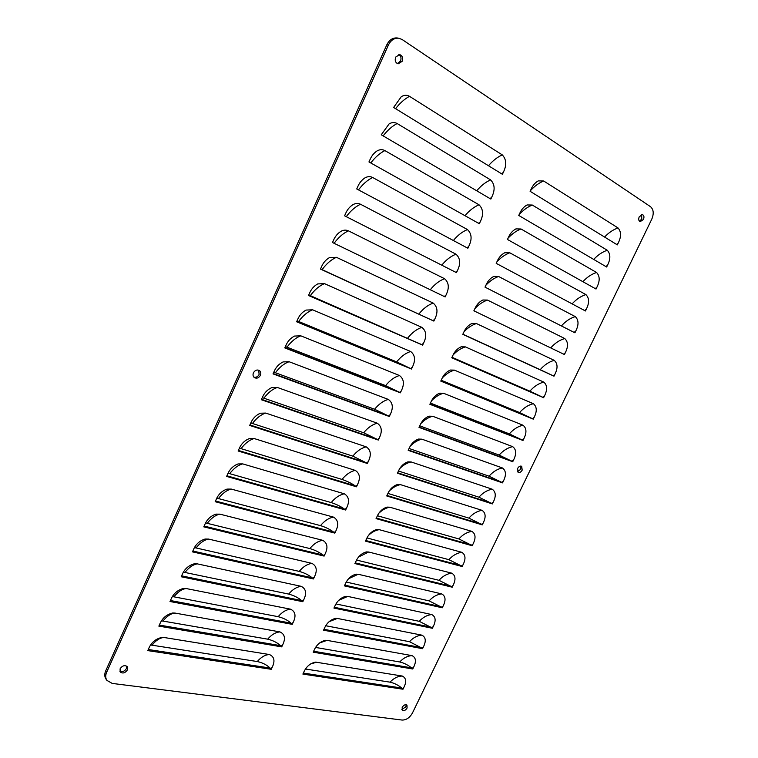 <?xml version="1.0" encoding="UTF-8"?>
<svg xmlns="http://www.w3.org/2000/svg" width="758" height="758" viewBox="0 0 758 758"><rect width="100%" height="100%" fill="white"/><g stroke="black" fill="none" stroke-linecap="round" stroke-linejoin="round"><path stroke-width="1.14" d="M501.673 173.847L503.312 172.36L502.412 174.293L393.61 107.465L401.285 96.702C404.099 94.949 406.828 94.826 409.481 96.313C404.535 99.023 399.892 103.135 395.572 108.669M503.312 172.36C506.827 165.206 506.486 159.379 502.27 154.878L409.481 96.313M490.085 198.634L491.743 197.146L490.843 199.07L381.255 134.782L389.1 123.914C391.867 122.246 394.548 122.123 397.135 123.526C392.151 126.16 387.48 130.281 383.141 135.89M491.743 197.146C495.239 190.031 494.86 184.279 490.615 179.902L397.135 123.526M478.554 223.288L480.221 221.81L479.331 223.724L368.957 161.947L369.913 159.834C371.515 155.996 373.884 153.04 377.001 150.965C379.711 149.392 382.326 149.26 384.865 150.577C379.834 153.144 375.144 157.266 370.776 162.961M480.221 221.81C483.708 214.722 483.301 209.056 479.018 204.793L384.865 150.577M467.08 247.828L468.766 246.341L467.875 248.254L356.734 188.95L357.681 186.856C359.311 182.943 361.746 179.949 364.986 177.855C367.63 176.377 370.188 176.254 372.652 177.486C367.592 179.968 362.864 184.109 358.477 189.879M468.766 246.341C472.234 239.291 471.798 233.701 467.468 229.56L372.652 177.486M455.662 272.236L457.368 270.758L456.477 272.653L344.577 215.812L345.525 213.728C347.183 209.729 349.694 206.688 353.038 204.603C355.625 203.22 358.117 203.097 360.514 204.243C355.407 206.65 350.651 210.79 346.245 216.665M457.368 270.758C460.817 263.737 460.362 258.213 455.994 254.195L360.514 204.243M444.311 296.53L446.026 295.042L445.145 296.928L332.487 242.522L333.425 240.447C335.121 236.363 337.708 233.284 341.185 231.19C343.696 229.901 346.122 229.788 348.443 230.849C343.298 233.18 338.513 237.33 334.089 243.299M446.026 295.042C449.456 288.059 448.973 282.611 444.567 278.707L348.443 230.849M433.86 321.089L433.017 320.672L434.741 319.203L433.86 321.089L320.463 269.081L321.401 267.024C323.126 262.846 325.798 259.719 329.398 257.635L336.438 257.313C331.293 259.539 326.518 263.642 322.103 269.64L320.539 268.929M434.741 319.203C438.162 312.258 437.65 306.886 433.206 303.096L336.438 257.313M422.642 345.117L421.808 344.682L423.514 343.251L422.642 345.117L308.506 295.497L309.435 293.45C311.197 289.177 313.954 286.003 317.706 283.918L324.49 283.625C319.431 285.719 314.712 289.717 310.335 295.629L308.752 294.947M423.514 343.251C426.915 336.325 426.375 331.028 421.893 327.361L324.49 283.625M411.471 369.032L410.656 368.577L412.333 367.175L411.471 369.032L296.615 321.771L297.543 319.734C299.344 315.366 302.186 312.144 306.09 310.069L312.618 309.804C307.625 311.756 302.963 315.65 298.624 321.477L297.041 320.833M412.333 367.175L412.343 367.175C415.735 360.277 415.166 355.057 410.647 351.494L312.618 309.804M400.366 392.824L399.561 392.35L401.2 390.995L400.366 392.824L284.79 347.903L285.709 345.866C287.547 341.394 290.494 338.125 294.549 336.059L300.803 335.832C295.885 337.651 291.28 341.441 286.988 347.183L285.387 346.586M401.2 390.995L401.228 390.976C404.601 384.116 404.005 378.962 399.457 375.513L300.803 335.832M389.309 416.493L388.513 416L390.171 414.654L389.309 416.493L273.032 373.884L273.941 371.865C275.827 367.279 278.878 363.963 283.094 361.917L289.063 361.718C284.212 363.414 279.664 367.09 275.41 372.746L273.799 372.187M390.171 414.654C393.525 407.832 392.909 402.744 388.314 399.409L289.063 361.718M378.308 440.047L377.531 439.526L379.161 438.219L378.308 440.047L261.33 399.731L262.24 397.723C264.172 393.014 267.328 389.65 271.715 387.632L277.381 387.471C272.596 389.025 268.105 392.597 263.898 398.187L262.268 397.656M379.161 438.219C382.506 431.425 381.861 426.413 377.238 423.191L277.381 387.471M367.365 463.489L366.597 462.949L368.217 461.669L367.365 463.489L249.695 425.428L250.604 423.428C252.575 418.606 255.844 415.195 260.411 413.205L265.755 413.082C261.046 414.512 256.611 417.98 252.442 423.476L250.803 422.992M368.217 461.669C371.543 454.904 370.87 449.968 366.209 446.85L265.755 413.082M356.478 486.807L355.72 486.248L357.321 484.997L356.478 486.807L238.126 450.991L239.026 449.011C241.053 444.046 244.436 440.597 249.192 438.636L254.205 438.55C249.562 439.848 245.175 443.212 241.044 448.641L239.414 448.196M357.321 484.997C360.637 478.27 359.936 473.39 355.237 470.386L254.205 438.55M345.639 510.02L344.899 509.433L346.482 508.211L345.639 510.02L226.623 476.422L227.514 474.442C229.598 469.354 233.104 465.848 238.05 463.934L242.712 463.887C238.135 465.061 233.805 468.321 229.712 473.665L228.082 473.257M346.482 508.211C349.779 501.512 349.059 496.708 344.321 493.809L242.712 463.887M334.856 533.111L334.126 532.504L335.69 531.311L334.856 533.111L215.177 501.711L216.068 499.74C218.2 494.51 221.838 490.957 226.974 489.1L231.275 489.081C226.765 490.132 222.492 493.297 218.437 498.565L216.816 498.195M335.69 531.311C338.978 524.64 338.229 519.912 333.463 517.108L231.275 489.081M324.121 556.088L323.41 555.462L324.955 554.297L324.121 556.088L203.788 526.857L204.679 524.906C206.877 519.524 210.648 515.933 215.983 514.132L219.905 514.151C215.462 515.07 211.236 518.131 207.228 523.323L205.626 522.992M324.955 554.297C328.223 547.655 327.456 542.993 322.662 540.302L219.905 514.151M313.452 578.951L312.741 578.297L314.276 577.17L313.452 578.951L192.466 551.871L193.347 549.929C195.611 544.396 199.515 540.767 205.058 539.042L208.592 539.08C204.215 539.876 200.046 542.842 196.076 547.958L194.493 547.664M314.276 577.17C317.536 570.566 316.74 565.961 311.908 563.374L208.592 539.08M302.821 601.7L302.129 601.037L303.645 599.929L302.821 601.7L181.209 576.762L182.081 574.82C184.412 569.144 188.458 565.468 194.2 563.819L197.336 563.876C193.034 564.558 188.913 567.42 184.98 572.461L183.436 572.205M303.645 599.929C306.886 593.353 306.071 588.824 301.201 586.332L197.336 563.876M293.071 622.583C296.293 616.027 295.459 611.564 290.56 609.186C286.154 609.612 282.023 612.113 278.158 616.68C283.691 618.083 288.163 620.404 291.574 623.654L293.071 622.583L292.247 624.346L170 601.511L170.872 599.587C173.279 593.741 177.457 590.037 183.408 588.464L186.146 588.54C181.911 589.099 177.836 591.865 173.942 596.83L172.436 596.612M290.56 609.186L186.146 588.54M281.73 646.877L281.057 646.167L282.544 645.124L281.73 646.877L158.858 626.127L159.73 624.213C162.203 618.215 166.523 614.473 172.682 612.995L175.013 613.07C170.844 613.516 166.817 616.188 162.961 621.077L161.511 620.887M282.544 645.124C285.757 638.596 284.894 634.2 279.958 631.916L175.013 613.07M271.26 669.295L270.606 668.565L272.075 667.552L271.26 669.295L147.782 650.61L148.634 648.715C151.202 642.547 155.655 638.776 162.023 637.393L163.946 637.478C159.834 637.81 155.864 640.377 152.045 645.2L150.653 645.039M272.075 667.552C275.268 661.061 274.387 656.722 269.422 654.542L163.946 637.478M616.576 244.417L618.158 243.157L617.325 244.881L530.107 191.31L530.998 189.424C532.713 185.492 535.129 182.65 538.246 180.887L543.638 180.991C538.872 182.981 534.456 186.231 530.382 190.732M618.158 243.157C621.389 236.761 621.342 231.683 618.007 227.931L543.638 180.991M605.879 266.56L607.48 265.3L606.656 267.015L518.747 215.452L519.637 213.576C521.371 209.578 523.844 206.707 527.047 204.954L532.296 205.039C527.587 206.943 523.21 210.108 519.183 214.542M607.48 265.3C610.692 258.923 610.616 253.911 607.262 250.254L532.296 205.039M595.229 288.599L596.849 287.339L596.025 289.044L507.443 239.462L508.324 237.595C510.087 233.54 512.616 230.64 515.904 228.897L521.011 228.982C516.35 230.773 512.029 233.862 508.031 238.23M596.849 287.339C600.052 280.991 599.948 276.045 596.555 272.482L521.011 228.982M584.626 310.543L586.266 309.273L585.451 310.979L496.196 263.358L497.077 261.501C498.859 257.379 501.445 254.451 504.828 252.717L509.783 252.793C505.179 254.499 500.896 257.502 496.935 261.804M586.266 309.273C589.459 302.963 589.336 298.065 585.906 294.597L509.783 252.793M574.081 332.383L575.739 331.113L574.915 332.809L485.006 287.14L485.878 285.292C487.697 281.104 490.341 278.148 493.818 276.414L498.603 276.49C494.055 278.101 489.82 281.029 485.887 285.264M575.739 331.113C578.904 324.822 578.761 319.99 575.294 316.617L498.603 276.49M563.573 354.128L565.25 352.849L564.435 354.536L473.873 310.799L474.735 308.961C476.583 304.707 479.293 301.712 482.865 299.997L487.489 300.073C482.988 301.589 478.8 304.432 474.906 308.61M565.25 352.849C568.405 346.586 568.235 341.82 564.738 338.542L487.489 300.073M552.478 375.437L462.806 334.316L463.65 332.516C465.526 328.186 468.292 325.163 471.969 323.458L476.422 323.543C471.988 324.964 467.838 327.721 463.991 331.824M554.231 360.353C549.048 361.784 544.367 364.892 540.208 369.686L553.132 375.76L554.809 374.49C557.954 368.255 557.765 363.546 554.231 360.353L476.422 323.543M554.809 374.49L554.003 376.176L553.122 375.75M462.787 334.344L554.003 376.176M544.424 396.036C547.551 389.82 547.342 385.168 543.77 382.079C538.644 383.406 534.011 386.447 529.88 391.175L542.756 397.268L544.424 396.036L543.609 397.704L451.759 357.776L452.621 355.957C454.525 351.541 457.368 348.5 461.139 346.813L465.412 346.889C461.035 348.216 456.941 350.897 453.132 354.915M543.77 382.079L465.412 346.889M534.077 417.478C537.195 411.291 536.958 406.695 533.367 403.692C528.288 404.933 523.693 407.899 519.59 412.57L532.429 418.691L534.077 417.478L533.272 419.146L440.786 381.094L441.639 379.275C443.582 374.784 446.49 371.714 450.375 370.046L454.449 370.131C450.148 371.363 446.111 373.94 442.34 377.882M533.367 403.692L454.449 370.131M523.778 438.825C526.886 432.666 526.63 428.128 523.001 425.219C517.979 426.366 513.431 429.255 509.357 433.87L522.148 440.01L523.778 438.825L522.982 440.483L429.871 404.289L430.715 402.489C432.685 397.912 435.67 394.804 439.668 393.165L443.544 393.25C439.318 394.387 435.338 396.879 431.615 400.726M523.001 425.219L443.544 393.25M512.73 461.726L511.906 461.234L513.526 460.068L512.73 461.726L419.003 427.379L419.847 425.579C421.855 420.927 424.916 417.791 429.019 416.17L432.695 416.265C428.545 417.307 424.632 419.695 420.965 423.438M513.526 460.068C516.624 453.938 516.34 449.466 512.683 446.642L432.695 416.265M502.535 482.874L501.72 482.363L503.321 481.226L502.535 482.874L408.192 450.347L409.036 448.565C411.073 443.818 414.209 440.654 418.425 439.071L421.893 439.166C417.829 440.104 413.991 442.397 410.381 446.026M503.321 481.226C506.41 475.124 506.107 470.699 502.412 467.961L421.893 439.166M492.378 503.918L491.572 503.397L493.164 502.289L492.378 503.918L397.429 473.21L398.263 471.438C400.357 466.596 403.559 463.403 407.899 461.859L411.149 461.954C407.179 462.797 403.417 464.976 399.864 468.482M493.164 502.289C496.234 496.206 495.912 491.838 492.188 489.194L411.149 461.954M482.268 524.877L481.472 524.337L483.054 523.247L482.268 524.877L386.722 495.959L387.556 494.197C389.678 489.27 392.966 486.049 397.419 484.533L400.451 484.627C396.586 485.385 392.919 487.441 389.441 490.805M483.054 523.247C486.115 517.193 485.764 512.891 482.012 510.324L400.451 484.627M472.206 545.741L471.419 545.182L472.983 544.121L472.206 545.741L376.063 518.605L376.897 516.842C379.066 511.821 382.43 508.571 387.006 507.102L389.811 507.197C386.068 507.86 382.496 509.783 379.095 512.995M472.983 544.121C476.033 538.095 475.664 533.84 471.883 531.367L389.811 507.197M462.181 566.52L461.414 565.942L462.967 564.9L462.181 566.52L365.46 541.136L366.285 539.383C368.502 534.267 371.951 530.988 376.641 529.558L379.218 529.662C375.608 530.221 372.15 532.012 368.843 535.034M462.967 564.9C465.999 558.892 465.601 554.695 461.793 552.307L379.218 529.662M452.213 587.194L451.446 586.597L452.99 585.583L452.213 587.194L354.905 563.564L355.729 561.82C357.984 556.599 361.519 553.302 366.332 551.919L368.682 552.014L358.705 556.94M452.99 585.583C456.003 579.605 455.596 575.464 451.749 573.162L368.682 552.014M442.284 607.783L441.526 607.167L443.051 606.182L442.284 607.783L344.407 585.877L345.222 584.143C347.524 578.828 351.144 575.502 356.08 574.166L358.193 574.261L348.68 578.686M443.051 606.182C446.064 600.222 445.628 596.139 441.753 593.912L358.193 574.261M432.392 628.278L431.653 627.652L433.159 626.686L432.392 628.278L333.946 608.087L334.761 606.362C337.12 600.942 340.825 597.588 345.875 596.309L347.751 596.404L338.798 600.27M433.159 626.686C436.163 620.755 435.708 616.718 431.804 614.577L347.751 596.404M422.547 648.677L421.818 648.033L423.315 647.095L422.547 648.677L323.543 630.192L324.358 628.467C326.764 622.943 330.554 619.57 335.728 618.348L337.357 618.433L329.086 621.693M423.315 647.095C426.299 641.183 425.825 637.203 421.893 635.157L337.357 618.433M412.75 668.992L412.03 668.338L413.517 667.419L412.75 668.992L313.196 652.183L314.001 650.478C316.465 644.85 320.34 641.448 325.627 640.283L327.02 640.368L319.582 642.945M413.517 667.419C416.483 661.535 415.99 657.603 412.03 655.632L327.02 640.368M403 689.221L402.29 688.548L403.758 687.648L403 689.221L302.887 674.08L303.693 672.374C306.213 666.642 310.174 663.222 315.574 662.122L315.527 662.122M403.758 687.648C406.714 681.783 406.203 677.917 402.214 676.022L315.574 662.122M395.667 57.106C394.624 60.536 395.439 62.791 398.121 63.862L402.119 61.332C403.171 57.883 402.337 55.628 399.637 54.567L395.667 57.106M639.24 216.769C638.321 219.214 638.624 220.853 640.169 221.658L643.428 219.507C644.357 217.053 644.044 215.424 642.49 214.609L639.24 216.769M402.176 707.356L402.28 710.255C403.938 711.156 405.539 710.417 407.084 708.029L406.97 705.12C405.312 704.229 403.711 704.978 402.176 707.356M120.086 668.831L120.19 671.91C122.711 673.815 125.136 673.123 127.467 669.835L127.353 666.727C124.843 664.842 122.417 665.543 120.086 668.831M253.437 372.822C252.66 374.85 252.992 376.451 254.423 377.626C256.801 378.763 258.791 377.996 260.392 375.333C261.169 373.296 260.837 371.685 259.378 370.51C257.009 369.402 255.029 370.169 253.437 372.822M517.61 468.463L518.084 472.3C519.609 472.888 520.973 472.158 522.186 470.121L521.703 466.274C520.178 465.706 518.813 466.435 517.61 468.463M388.409 45.035C390.891 40.098 394.368 37.834 398.85 38.232L402.176 39.549L650.535 206.707C653.614 209.492 654.031 213.652 651.766 219.195L412.456 712.975C409.756 717.712 406.307 720.081 402.128 720.062L112.203 683.413L106.878 680.371C105.419 678.059 105.343 675.35 106.66 672.251L388.409 45.035L386.836 44.769L105.703 670.858C104.386 673.947 104.462 676.648 105.93 678.96L106.878 680.371M432.382 320.369L320.482 269.052M433.017 320.681L322.103 269.64M421.183 344.359L308.553 295.393M421.808 344.691L310.335 295.629M410.031 368.236L296.7 321.591M410.656 368.577L396.652 361.888L298.624 321.477M398.945 391.99L284.913 347.638M399.561 392.35L385.614 385.623L286.988 347.183M387.916 415.621L273.183 373.552M388.522 416L374.623 409.254L275.41 372.746M376.934 439.147L261.519 399.314M377.531 439.536L363.688 432.761L263.898 398.187M366.01 462.541L249.922 424.944M366.597 462.949L352.811 456.145L252.442 423.476M355.142 485.831L238.382 450.441M355.72 486.248C351.977 483.557 347.401 481.283 341.991 479.426L241.044 448.641M344.331 508.997L226.907 475.797M344.899 509.433C341.214 506.647 336.656 504.364 331.218 502.582L229.712 473.665M333.567 532.05L215.49 501.01M334.126 532.504C330.497 529.624 325.959 527.331 320.501 525.626L218.437 498.565M322.861 554.998L204.139 526.09M323.41 555.462C319.838 552.487 315.309 550.185 309.832 548.555L207.228 523.323M312.201 577.823L192.845 551.038M312.741 578.307C309.226 575.237 304.716 572.925 299.221 571.38L196.076 547.958M301.599 600.544L181.617 575.853M302.129 601.037C298.671 597.873 294.18 595.561 288.665 594.082L184.98 572.461M292.247 624.346L291.565 623.654M291.044 623.152L170.446 600.535M278.158 616.68L173.942 596.83M280.545 645.645L159.332 625.085M281.057 646.167C277.703 642.831 273.25 640.491 267.697 639.165L162.961 621.077M270.094 668.035L148.274 649.511M270.606 668.565C267.299 665.136 262.865 662.795 257.294 661.545L152.045 645.2M540.208 369.686L462.854 334.202M543.609 397.704L542.747 397.268M542.112 396.946L451.806 357.681M529.88 391.175L451.995 357.283M533.272 419.146L532.419 418.691M531.784 418.35L440.862 380.923M519.59 412.57L441.184 380.241M522.982 440.483L522.139 440.01M521.513 439.659L429.976 404.061M509.357 433.87L430.43 403.104M511.29 460.873L419.146 427.076M511.906 461.234L499.171 455.075L419.724 425.844M501.104 481.984L408.363 449.987M501.72 482.363L489.024 476.185L409.074 448.48M490.966 503.009L397.628 472.784M491.572 503.397L478.923 497.191L398.471 471.012M480.875 523.939L386.95 495.467M481.472 524.337L468.87 518.112L387.925 493.43M470.832 544.775L376.328 518.046M471.419 545.182L458.865 538.938L377.437 515.743M460.826 565.515L365.754 540.52M461.414 565.942L448.897 559.669L367.005 537.953M450.877 586.161L355.227 562.881M451.455 586.597L438.977 580.315L356.62 560.067M440.957 606.722L344.757 585.129M441.535 607.167L429.104 600.867L346.302 582.068M431.094 627.188L334.325 607.281M431.653 627.652L419.269 621.323L336.031 603.965M421.268 647.569L323.96 629.32M421.827 648.043L409.481 641.694L325.817 625.757M411.49 667.855L313.632 651.255M412.03 668.338C408.486 665.23 404.384 663.108 399.731 661.971L315.66 647.446M401.749 688.046L303.352 673.085M402.29 688.548C398.784 685.365 394.7 683.242 390.029 682.162L305.55 669.039M397.353 63.606L400.537 61.047C401.532 58.129 400.963 55.959 398.822 54.538M639.42 221.203L641.78 219.034L641.59 214.59M401.844 709.479L405.862 706.844L406.193 704.722M119.83 671.133C122.436 672.213 124.653 671.323 126.482 668.461L126.738 666.13M253.854 377.114C256.071 377.664 257.834 376.783 259.122 374.471L258.696 370.16M517.487 471.694L520.755 469.268L520.879 466.037M398.85 38.232L397.258 37.985C392.786 37.587 389.318 39.852 386.836 44.769M502.27 154.878C497.314 157.143 492.719 160.762 488.484 165.746M490.615 179.902C485.603 182.1 480.97 185.729 476.725 190.789M479.018 204.793C473.958 206.934 469.287 210.572 465.024 215.717M467.468 229.56C462.371 231.635 457.671 235.283 453.379 240.513M455.994 254.195C450.839 256.204 446.102 259.871 441.791 265.186M444.567 278.707C439.365 280.649 434.599 284.326 430.269 289.745M433.206 303.096C427.995 304.943 423.229 308.591 418.899 314.039M421.893 327.361C416.758 329.095 412.039 332.648 407.747 338.021M410.647 351.494C405.568 353.114 400.906 356.582 396.652 361.888M399.457 375.513C394.444 377.02 389.83 380.393 385.614 385.623M388.314 399.409C383.368 400.802 378.801 404.09 374.623 409.254M377.238 423.191C372.349 424.471 367.838 427.664 363.688 432.761M366.209 446.85C361.386 448.016 356.923 451.124 352.811 456.145M355.237 470.386C350.48 471.448 346.065 474.461 341.991 479.426M344.321 493.809C339.622 494.766 335.254 497.684 331.218 502.582M333.463 517.108C328.82 517.96 324.5 520.793 320.501 525.626M322.662 540.302C318.076 541.041 313.803 543.799 309.832 548.555M311.908 563.374C307.388 564.009 303.153 566.681 299.221 571.38M301.201 586.332C296.738 586.872 292.56 589.449 288.665 594.082M279.958 631.916C275.618 632.248 271.525 634.664 267.697 639.165M269.422 654.542C265.129 654.77 261.084 657.101 257.294 661.545M618.007 227.931C613.118 229.683 608.646 232.725 604.581 237.055M607.262 250.254C602.307 251.969 597.797 255.02 593.713 259.425M596.555 272.482C591.553 274.14 586.995 277.21 582.893 281.701M585.906 294.597C580.846 296.207 576.251 299.296 572.119 303.873M575.294 316.617C570.177 318.18 565.544 321.288 561.403 325.94M564.738 338.542C559.565 340.039 554.894 343.166 550.725 347.922M512.683 446.642C507.708 447.703 503.208 450.508 499.171 455.075M502.412 467.961C497.494 468.937 493.032 471.675 489.024 476.185M492.188 489.194C487.328 490.075 482.903 492.747 478.923 497.191M482.012 510.324C477.199 511.119 472.821 513.716 468.87 518.112M471.883 531.367C467.118 532.069 462.778 534.598 458.865 538.938M461.793 552.307C457.083 552.933 452.791 555.387 448.897 559.669M451.749 573.162C447.097 573.692 442.833 576.08 438.977 580.315M441.753 593.912C437.148 594.367 432.932 596.679 429.104 600.867M431.804 614.577C427.247 614.946 423.068 617.192 419.269 621.323M421.893 635.157C417.393 635.431 413.252 637.62 409.481 641.694M412.03 655.632C407.577 655.831 403.474 657.944 399.731 661.971M316.721 662.189L310.335 664.046M402.214 676.022C397.808 676.145 393.743 678.192 390.029 682.162M105.703 670.858L106.66 672.251"/></g></svg>
